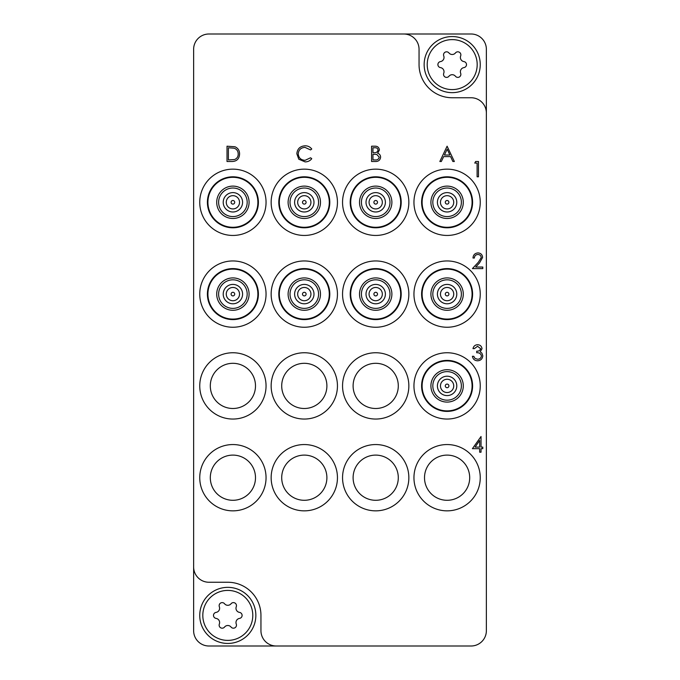 <?xml version="1.0" encoding="UTF-8"?>
<svg xmlns="http://www.w3.org/2000/svg" width="680" height="680" viewBox="0 0 680 680"><rect width="100%" height="100%" fill="white"/><g stroke="black" fill="none" stroke-linecap="round" stroke-linejoin="round"><path stroke-width="1.02" d="M447.1 235.45A33.15 33.15 0 0 0 480.25 202.3A33.15 33.15 0 0 0 447.1 169.15A33.15 33.15 0 0 0 413.95 202.3A33.15 33.15 0 0 0 447.1 235.45M447.1 327.25A33.15 33.15 0 0 0 480.25 294.1A33.15 33.15 0 0 0 447.1 260.95A33.15 33.15 0 0 0 413.95 294.1A33.15 33.15 0 0 0 447.1 327.25M447.1 419.05A33.15 33.15 0 0 0 480.25 385.9A33.15 33.15 0 0 0 447.1 352.75A33.15 33.15 0 0 0 413.95 385.9A33.15 33.15 0 0 0 447.1 419.05M447.1 510.85A33.15 33.15 0 0 0 480.25 477.7A33.15 33.15 0 0 0 447.1 444.55A33.15 33.15 0 0 0 413.95 477.7A33.15 33.15 0 0 0 447.1 510.85M424.507 477.7A22.593 22.593 0 0 1 447.1 455.107A22.593 22.593 0 0 1 469.693 477.7A22.593 22.593 0 0 1 447.1 500.293A22.593 22.593 0 0 1 424.507 477.7M375.7 235.45A33.15 33.15 0 0 0 408.85 202.3A33.15 33.15 0 0 0 375.7 169.15A33.15 33.15 0 0 0 342.55 202.3A33.15 33.15 0 0 0 375.7 235.45M375.7 327.25A33.15 33.15 0 0 0 408.85 294.1A33.15 33.15 0 0 0 375.7 260.95A33.15 33.15 0 0 0 342.55 294.1A33.15 33.15 0 0 0 375.7 327.25M375.7 419.05A33.15 33.15 0 0 0 408.85 385.9A33.15 33.15 0 0 0 375.7 352.75A33.15 33.15 0 0 0 342.55 385.9A33.15 33.15 0 0 0 375.7 419.05M353.107 385.9A22.593 22.593 0 0 1 375.7 363.307A22.593 22.593 0 0 1 398.293 385.9A22.593 22.593 0 0 1 375.7 408.493A22.593 22.593 0 0 1 353.107 385.9M375.7 510.85A33.15 33.15 0 0 0 408.85 477.7A33.15 33.15 0 0 0 375.7 444.55A33.15 33.15 0 0 0 342.55 477.7A33.15 33.15 0 0 0 375.7 510.85M353.107 477.7A22.593 22.593 0 0 1 375.7 455.107A22.593 22.593 0 0 1 398.293 477.7A22.593 22.593 0 0 1 375.7 500.293A22.593 22.593 0 0 1 353.107 477.7M304.3 235.45A33.15 33.15 0 0 0 337.45 202.3A33.15 33.15 0 0 0 304.3 169.15A33.15 33.15 0 0 0 271.15 202.3A33.15 33.15 0 0 0 304.3 235.45M304.3 327.25A33.15 33.15 0 0 0 337.45 294.1A33.15 33.15 0 0 0 304.3 260.95A33.15 33.15 0 0 0 271.15 294.1A33.15 33.15 0 0 0 304.3 327.25M304.3 419.05A33.15 33.15 0 0 0 337.45 385.9A33.15 33.15 0 0 0 304.3 352.75A33.15 33.15 0 0 0 271.15 385.9A33.15 33.15 0 0 0 304.3 419.05M281.707 385.9A22.593 22.593 0 0 1 304.3 363.307A22.593 22.593 0 0 1 326.893 385.9A22.593 22.593 0 0 1 304.3 408.493A22.593 22.593 0 0 1 281.707 385.9M304.3 510.85A33.15 33.15 0 0 0 337.45 477.7A33.15 33.15 0 0 0 304.3 444.55A33.15 33.15 0 0 0 271.15 477.7A33.15 33.15 0 0 0 304.3 510.85M281.707 477.7A22.593 22.593 0 0 1 304.3 455.107A22.593 22.593 0 0 1 326.893 477.7A22.593 22.593 0 0 1 304.3 500.293A22.593 22.593 0 0 1 281.707 477.7M232.9 235.45A33.15 33.15 0 0 0 266.05 202.3A33.15 33.15 0 0 0 232.9 169.15A33.15 33.15 0 0 0 199.75 202.3A33.15 33.15 0 0 0 232.9 235.45M232.9 327.25A33.15 33.15 0 0 0 266.05 294.1A33.15 33.15 0 0 0 232.9 260.95A33.15 33.15 0 0 0 199.75 294.1A33.15 33.15 0 0 0 232.9 327.25M232.9 419.05A33.15 33.15 0 0 0 266.05 385.9A33.15 33.15 0 0 0 232.9 352.75A33.15 33.15 0 0 0 199.75 385.9A33.15 33.15 0 0 0 232.9 419.05M210.307 385.9A22.593 22.593 0 0 1 232.9 363.307A22.593 22.593 0 0 1 255.493 385.9A22.593 22.593 0 0 1 232.9 408.493A22.593 22.593 0 0 1 210.307 385.9M232.9 510.85A33.15 33.15 0 0 0 266.05 477.7A33.15 33.15 0 0 0 232.9 444.55A33.15 33.15 0 0 0 199.75 477.7A33.15 33.15 0 0 0 232.9 510.85M210.307 477.7A22.593 22.593 0 0 1 232.9 455.107A22.593 22.593 0 0 1 255.493 477.7A22.593 22.593 0 0 1 232.9 500.293A22.593 22.593 0 0 1 210.307 477.7M486.37 113.05L486.37 49.3A15.3 15.3 0 0 0 471.07 34L208.93 34A15.3 15.3 0 0 0 193.63 49.3L193.63 566.95A15.3 15.3 0 0 0 208.93 582.25L227.8 582.25A33.15 33.15 0 0 1 260.95 615.4L260.95 630.7A15.3 15.3 0 0 0 276.25 646L471.07 646A15.3 15.3 0 0 0 486.37 630.7L486.37 113.05A15.3 15.3 0 0 0 471.07 97.75L452.2 97.75A33.15 33.15 0 0 1 419.05 64.6L419.05 49.3A15.3 15.3 0 0 0 403.75 34M193.63 566.95L193.63 630.7A15.3 15.3 0 0 0 208.93 646L276.25 646M447.1 146.2L454.359 161.5L452.863 161.5L450.602 156.595L443.666 156.595L441.337 161.5L439.841 161.5L447.1 146.2M447.185 149.183L444.414 155.023L449.879 155.023L447.185 149.183M371.577 161.5L371.577 146.2L374.57 146.2C377.409 146.03 379.032 147.288 379.423 149.991L377.655 153.246C379.534 153.884 380.511 155.193 380.604 157.156C380.248 159.978 378.624 161.432 375.717 161.5L371.577 161.5M372.954 147.772L372.954 152.677L373.873 152.677C376.15 152.949 377.545 152.065 378.054 150.017C377.723 148.359 376.644 147.611 374.816 147.772L372.954 147.772M372.954 154.241L372.954 159.928L374.909 159.928C377.255 160.2 378.7 159.273 379.227 157.156L376.728 154.419L372.954 154.241M231.761 161.5L227.018 161.5L227.018 146.2L234.957 146.752C238.059 148.147 239.598 150.578 239.573 154.045C239.283 158.967 236.674 161.457 231.761 161.5M228.386 159.928L234.515 159.545C236.972 158.559 238.204 156.723 238.196 154.037C238.178 151.147 236.835 149.201 234.167 148.197L228.386 147.772L228.386 159.928M474.759 163.072L475.651 161.5L478.482 161.5L478.482 176.8L477.113 176.8L477.113 163.072L474.759 163.072M477.912 254.473C475.762 254.651 474.581 255.825 474.368 258.009L472.991 258.009C473.246 254.898 474.912 253.198 477.981 252.909C480.802 253.113 482.341 254.634 482.604 257.457L479.51 262.947L475.677 267.027L482.8 267.027L482.8 268.6L472.404 268.6L478.337 262.267L481.227 257.575C480.989 255.637 479.885 254.609 477.912 254.473M305.082 145.809C307.836 145.792 310.054 146.863 311.754 149.005L310.556 149.923L304.988 147.373C300.892 147.662 298.63 149.821 298.223 153.867C298.648 157.947 300.942 160.097 305.091 160.327L310.556 157.777L311.754 158.686C310.063 160.828 307.836 161.899 305.099 161.891L298.784 159.214L296.846 153.765C297.33 148.801 300.075 146.149 305.082 145.809M477.564 346.273L474.368 348.627L472.991 348.627C473.56 346.197 475.082 344.887 477.547 344.709C480.148 344.837 481.635 346.162 482.018 348.687L480.225 351.832L481.89 353.132L482.8 355.852C482.426 358.964 480.658 360.613 477.504 360.791C474.64 360.638 472.94 359.133 472.404 356.277L473.773 356.277L474.971 358.394L477.53 359.227C479.765 359.201 481.066 358.122 481.423 355.988C480.862 353.659 479.289 352.58 476.723 352.75L476.723 351.177C478.771 351.305 480.08 350.472 480.641 348.678L477.564 346.273M472.404 448.673L481.032 436.509L481.032 447.1L482.8 447.1L482.8 448.673L481.032 448.673L481.032 452.2L479.663 452.2L479.663 448.673L472.404 448.673M475.099 447.1L479.663 447.1L479.663 440.453L475.099 447.1M445.323 201.969A1.81 1.81 0 0 1 447.431 200.523A1.81 1.81 0 0 1 448.877 202.631A1.81 1.81 0 0 1 446.769 204.077A1.81 1.81 0 0 1 445.323 201.969M453.619 203.524A6.63 6.63 0 0 0 448.324 195.781A6.63 6.63 0 0 0 440.581 201.076A6.63 6.63 0 0 0 445.876 208.819A6.63 6.63 0 0 0 453.619 203.524M437.58 200.515A9.69 9.69 0 0 1 448.885 192.78A9.69 9.69 0 0 1 456.62 204.085A9.69 9.69 0 0 1 445.315 211.82A9.69 9.69 0 0 1 437.58 200.515M461.133 204.935A14.28 14.28 0 0 0 449.735 188.267A14.28 14.28 0 0 0 433.067 199.665A14.28 14.28 0 0 0 444.465 216.333A14.28 14.28 0 0 0 461.133 204.935M422.543 197.684A24.99 24.99 0 0 1 451.715 177.744A24.99 24.99 0 0 1 471.656 206.916A24.99 24.99 0 0 1 442.485 226.856A24.99 24.99 0 0 1 422.543 197.684M472.158 207.009A25.5 25.5 0 0 1 442.391 227.358A25.5 25.5 0 0 1 422.042 197.591A25.5 25.5 0 0 1 451.809 177.242A25.5 25.5 0 0 1 472.158 207.009M427.21 64.6A24.99 24.99 0 0 0 452.2 89.59A24.99 24.99 0 0 0 477.19 64.6A24.99 24.99 0 0 0 452.2 39.61A24.99 24.99 0 0 0 427.21 64.6M480.25 64.6A28.05 28.05 0 0 1 452.2 92.65A28.05 28.05 0 0 1 424.15 64.6A28.05 28.05 0 0 1 452.2 36.55A28.05 28.05 0 0 1 480.25 64.6M443.538 54.876A3.043 3.043 0 0 0 443.742 55.964A4.182 4.182 0 0 1 440.487 61.591A3.043 3.043 0 0 0 440.487 67.609A4.182 4.182 0 0 1 443.742 73.236A3.043 3.043 0 0 0 448.953 76.245A4.182 4.182 0 0 1 455.447 76.245A3.043 3.043 0 0 0 460.658 73.236A4.182 4.182 0 0 1 463.913 67.609A3.043 3.043 0 0 0 463.913 61.591A4.182 4.182 0 0 1 460.658 55.964A3.043 3.043 0 0 0 455.447 52.955A4.182 4.182 0 0 1 448.953 52.955A3.043 3.043 0 0 0 443.538 54.876M202.81 615.4A24.99 24.99 0 0 0 227.8 640.39A24.99 24.99 0 0 0 252.79 615.4A24.99 24.99 0 0 0 227.8 590.41A24.99 24.99 0 0 0 202.81 615.4M255.85 615.4A28.05 28.05 0 0 1 227.8 643.45A28.05 28.05 0 0 1 199.75 615.4A28.05 28.05 0 0 1 227.8 587.35A28.05 28.05 0 0 1 255.85 615.4M219.138 605.676A3.043 3.043 0 0 0 219.343 606.764A4.182 4.182 0 0 1 216.087 612.391A3.043 3.043 0 0 0 216.087 618.409A4.182 4.182 0 0 1 219.343 624.036A3.043 3.043 0 0 0 224.553 627.045A4.182 4.182 0 0 1 231.047 627.045A3.043 3.043 0 0 0 236.257 624.036A4.182 4.182 0 0 1 239.513 618.409A3.043 3.043 0 0 0 239.513 612.391A4.182 4.182 0 0 1 236.257 606.764A3.043 3.043 0 0 0 231.047 603.755A4.182 4.182 0 0 1 224.553 603.755A3.043 3.043 0 0 0 219.138 605.676M231.124 293.769A1.81 1.81 0 0 1 233.231 292.324A1.81 1.81 0 0 1 234.676 294.431A1.81 1.81 0 0 1 232.569 295.876A1.81 1.81 0 0 1 231.124 293.769M239.419 295.324A6.63 6.63 0 0 0 234.124 287.58A6.63 6.63 0 0 0 226.38 292.876A6.63 6.63 0 0 0 231.676 300.62A6.63 6.63 0 0 0 239.419 295.324M223.38 292.315A9.69 9.69 0 0 1 234.685 284.58A9.69 9.69 0 0 1 242.42 295.885A9.69 9.69 0 0 1 231.115 303.62A9.69 9.69 0 0 1 223.38 292.315M246.933 296.735A14.28 14.28 0 0 0 235.535 280.067A14.28 14.28 0 0 0 218.867 291.465A14.28 14.28 0 0 0 230.265 308.133A14.28 14.28 0 0 0 246.933 296.735M208.344 289.484A24.99 24.99 0 0 1 237.516 269.543A24.99 24.99 0 0 1 257.457 298.716A24.99 24.99 0 0 1 228.284 318.656A24.99 24.99 0 0 1 208.344 289.484M257.958 298.809A25.5 25.5 0 0 1 228.191 319.158A25.5 25.5 0 0 1 207.842 289.391A25.5 25.5 0 0 1 237.609 269.042A25.5 25.5 0 0 1 257.958 298.809M445.323 385.569A1.81 1.81 0 0 1 447.431 384.124A1.81 1.81 0 0 1 448.877 386.231A1.81 1.81 0 0 1 446.769 387.676A1.81 1.81 0 0 1 445.323 385.569M453.619 387.124A6.63 6.63 0 0 0 448.324 379.38A6.63 6.63 0 0 0 440.581 384.676A6.63 6.63 0 0 0 445.876 392.42A6.63 6.63 0 0 0 453.619 387.124M437.58 384.115A9.69 9.69 0 0 1 448.885 376.38A9.69 9.69 0 0 1 456.62 387.685A9.69 9.69 0 0 1 445.315 395.42A9.69 9.69 0 0 1 437.58 384.115M461.133 388.535A14.28 14.28 0 0 0 449.735 371.866A14.28 14.28 0 0 0 433.067 383.265A14.28 14.28 0 0 0 444.465 399.933A14.28 14.28 0 0 0 461.133 388.535M422.543 381.284A24.99 24.99 0 0 1 451.715 361.344A24.99 24.99 0 0 1 471.656 390.515A24.99 24.99 0 0 1 442.485 410.457A24.99 24.99 0 0 1 422.543 381.284M472.158 390.609A25.5 25.5 0 0 1 442.391 410.958A25.5 25.5 0 0 1 422.042 381.191A25.5 25.5 0 0 1 451.809 360.842A25.5 25.5 0 0 1 472.158 390.609M373.923 201.969A1.81 1.81 0 0 1 376.031 200.523A1.81 1.81 0 0 1 377.476 202.631A1.81 1.81 0 0 1 375.368 204.077A1.81 1.81 0 0 1 373.923 201.969M382.219 203.524A6.63 6.63 0 0 0 376.924 195.781A6.63 6.63 0 0 0 369.18 201.076A6.63 6.63 0 0 0 374.476 208.819A6.63 6.63 0 0 0 382.219 203.524M366.18 200.515A9.69 9.69 0 0 1 377.485 192.78A9.69 9.69 0 0 1 385.22 204.085A9.69 9.69 0 0 1 373.915 211.82A9.69 9.69 0 0 1 366.18 200.515M389.733 204.935A14.28 14.28 0 0 0 378.335 188.267A14.28 14.28 0 0 0 361.666 199.665A14.28 14.28 0 0 0 373.065 216.333A14.28 14.28 0 0 0 389.733 204.935M351.144 197.684A24.99 24.99 0 0 1 380.315 177.744A24.99 24.99 0 0 1 400.256 206.916A24.99 24.99 0 0 1 371.084 226.856A24.99 24.99 0 0 1 351.144 197.684M400.758 207.009A25.5 25.5 0 0 1 370.991 227.358A25.5 25.5 0 0 1 350.642 197.591A25.5 25.5 0 0 1 380.409 177.242A25.5 25.5 0 0 1 400.758 207.009M302.524 201.969A1.81 1.81 0 0 1 304.631 200.523A1.81 1.81 0 0 1 306.076 202.631A1.81 1.81 0 0 1 303.969 204.077A1.81 1.81 0 0 1 302.524 201.969M310.82 203.524A6.63 6.63 0 0 0 305.524 195.781A6.63 6.63 0 0 0 297.78 201.076A6.63 6.63 0 0 0 303.076 208.819A6.63 6.63 0 0 0 310.82 203.524M294.78 200.515A9.69 9.69 0 0 1 306.085 192.78A9.69 9.69 0 0 1 313.82 204.085A9.69 9.69 0 0 1 302.515 211.82A9.69 9.69 0 0 1 294.78 200.515M318.333 204.935A14.28 14.28 0 0 0 306.935 188.267A14.28 14.28 0 0 0 290.267 199.665A14.28 14.28 0 0 0 301.665 216.333A14.28 14.28 0 0 0 318.333 204.935M279.743 197.684A24.99 24.99 0 0 1 308.916 177.744A24.99 24.99 0 0 1 328.856 206.916A24.99 24.99 0 0 1 299.685 226.856A24.99 24.99 0 0 1 279.743 197.684M329.358 207.009A25.5 25.5 0 0 1 299.591 227.358A25.5 25.5 0 0 1 279.242 197.591A25.5 25.5 0 0 1 309.009 177.242A25.5 25.5 0 0 1 329.358 207.009M231.124 201.969A1.81 1.81 0 0 1 233.231 200.523A1.81 1.81 0 0 1 234.676 202.631A1.81 1.81 0 0 1 232.569 204.077A1.81 1.81 0 0 1 231.124 201.969M239.419 203.524A6.63 6.63 0 0 0 234.124 195.781A6.63 6.63 0 0 0 226.38 201.076A6.63 6.63 0 0 0 231.676 208.819A6.63 6.63 0 0 0 239.419 203.524M223.38 200.515A9.69 9.69 0 0 1 234.685 192.78A9.69 9.69 0 0 1 242.42 204.085A9.69 9.69 0 0 1 231.115 211.82A9.69 9.69 0 0 1 223.38 200.515M246.933 204.935A14.28 14.28 0 0 0 235.535 188.267A14.28 14.28 0 0 0 218.867 199.665A14.28 14.28 0 0 0 230.265 216.333A14.28 14.28 0 0 0 246.933 204.935M208.344 197.684A24.99 24.99 0 0 1 237.516 177.744A24.99 24.99 0 0 1 257.457 206.916A24.99 24.99 0 0 1 228.284 226.856A24.99 24.99 0 0 1 208.344 197.684M257.958 207.009A25.5 25.5 0 0 1 228.191 227.358A25.5 25.5 0 0 1 207.842 197.591A25.5 25.5 0 0 1 237.609 177.242A25.5 25.5 0 0 1 257.958 207.009M445.323 293.769A1.81 1.81 0 0 1 447.431 292.324A1.81 1.81 0 0 1 448.877 294.431A1.81 1.81 0 0 1 446.769 295.876A1.81 1.81 0 0 1 445.323 293.769M453.619 295.324A6.63 6.63 0 0 0 448.324 287.58A6.63 6.63 0 0 0 440.581 292.876A6.63 6.63 0 0 0 445.876 300.62A6.63 6.63 0 0 0 453.619 295.324M437.58 292.315A9.69 9.69 0 0 1 448.885 284.58A9.69 9.69 0 0 1 456.62 295.885A9.69 9.69 0 0 1 445.315 303.62A9.69 9.69 0 0 1 437.58 292.315M461.133 296.735A14.28 14.28 0 0 0 449.735 280.067A14.28 14.28 0 0 0 433.067 291.465A14.28 14.28 0 0 0 444.465 308.133A14.28 14.28 0 0 0 461.133 296.735M422.543 289.484A24.99 24.99 0 0 1 451.715 269.543A24.99 24.99 0 0 1 471.656 298.716A24.99 24.99 0 0 1 442.485 318.656A24.99 24.99 0 0 1 422.543 289.484M472.158 298.809A25.5 25.5 0 0 1 442.391 319.158A25.5 25.5 0 0 1 422.042 289.391A25.5 25.5 0 0 1 451.809 269.042A25.5 25.5 0 0 1 472.158 298.809M373.923 293.769A1.81 1.81 0 0 1 376.031 292.324A1.81 1.81 0 0 1 377.476 294.431A1.81 1.81 0 0 1 375.368 295.876A1.81 1.81 0 0 1 373.923 293.769M382.219 295.324A6.63 6.63 0 0 0 376.924 287.58A6.63 6.63 0 0 0 369.18 292.876A6.63 6.63 0 0 0 374.476 300.62A6.63 6.63 0 0 0 382.219 295.324M366.18 292.315A9.69 9.69 0 0 1 377.485 284.58A9.69 9.69 0 0 1 385.22 295.885A9.69 9.69 0 0 1 373.915 303.62A9.69 9.69 0 0 1 366.18 292.315M389.733 296.735A14.28 14.28 0 0 0 378.335 280.067A14.28 14.28 0 0 0 361.666 291.465A14.28 14.28 0 0 0 373.065 308.133A14.28 14.28 0 0 0 389.733 296.735M351.144 289.484A24.99 24.99 0 0 1 380.315 269.543A24.99 24.99 0 0 1 400.256 298.716A24.99 24.99 0 0 1 371.084 318.656A24.99 24.99 0 0 1 351.144 289.484M400.758 298.809A25.5 25.5 0 0 1 370.991 319.158A25.5 25.5 0 0 1 350.642 289.391A25.5 25.5 0 0 1 380.409 269.042A25.5 25.5 0 0 1 400.758 298.809M302.524 293.769A1.81 1.81 0 0 1 304.631 292.324A1.81 1.81 0 0 1 306.076 294.431A1.81 1.81 0 0 1 303.969 295.876A1.81 1.81 0 0 1 302.524 293.769M310.82 295.324A6.63 6.63 0 0 0 305.524 287.58A6.63 6.63 0 0 0 297.78 292.876A6.63 6.63 0 0 0 303.076 300.62A6.63 6.63 0 0 0 310.82 295.324M294.78 292.315A9.69 9.69 0 0 1 306.085 284.58A9.69 9.69 0 0 1 313.82 295.885A9.69 9.69 0 0 1 302.515 303.62A9.69 9.69 0 0 1 294.78 292.315M318.333 296.735A14.28 14.28 0 0 0 306.935 280.067A14.28 14.28 0 0 0 290.267 291.465A14.28 14.28 0 0 0 301.665 308.133A14.28 14.28 0 0 0 318.333 296.735M279.743 289.484A24.99 24.99 0 0 1 308.916 269.543A24.99 24.99 0 0 1 328.856 298.716A24.99 24.99 0 0 1 299.685 318.656A24.99 24.99 0 0 1 279.743 289.484M329.358 298.809A25.5 25.5 0 0 1 299.591 319.158A25.5 25.5 0 0 1 279.242 289.391A25.5 25.5 0 0 1 309.009 269.042A25.5 25.5 0 0 1 329.358 298.809M463.012 205.283A16.192 16.192 0 0 1 444.116 218.212A16.192 16.192 0 0 1 431.188 199.316A16.192 16.192 0 0 1 450.083 186.388A16.192 16.192 0 0 1 463.012 205.283M248.812 297.083A16.192 16.192 0 0 1 229.917 310.012A16.192 16.192 0 0 1 216.988 291.116A16.192 16.192 0 0 1 235.883 278.188A16.192 16.192 0 0 1 248.812 297.083M463.012 388.883A16.192 16.192 0 0 1 444.116 401.812A16.192 16.192 0 0 1 431.188 382.916A16.192 16.192 0 0 1 450.083 369.988A16.192 16.192 0 0 1 463.012 388.883M391.612 205.283A16.192 16.192 0 0 1 372.716 218.212A16.192 16.192 0 0 1 359.788 199.316A16.192 16.192 0 0 1 378.683 186.388A16.192 16.192 0 0 1 391.612 205.283M320.212 205.283A16.192 16.192 0 0 1 301.317 218.212A16.192 16.192 0 0 1 288.388 199.316A16.192 16.192 0 0 1 307.284 186.388A16.192 16.192 0 0 1 320.212 205.283M248.812 205.283A16.192 16.192 0 0 1 229.917 218.212A16.192 16.192 0 0 1 216.988 199.316A16.192 16.192 0 0 1 235.883 186.388A16.192 16.192 0 0 1 248.812 205.283M463.012 297.083A16.192 16.192 0 0 1 444.116 310.012A16.192 16.192 0 0 1 431.188 291.116A16.192 16.192 0 0 1 450.083 278.188A16.192 16.192 0 0 1 463.012 297.083M391.612 297.083A16.192 16.192 0 0 1 372.716 310.012A16.192 16.192 0 0 1 359.788 291.116A16.192 16.192 0 0 1 378.683 278.188A16.192 16.192 0 0 1 391.612 297.083M320.212 297.083A16.192 16.192 0 0 1 301.317 310.012A16.192 16.192 0 0 1 288.388 291.116A16.192 16.192 0 0 1 307.284 278.188A16.192 16.192 0 0 1 320.212 297.083"/></g></svg>
